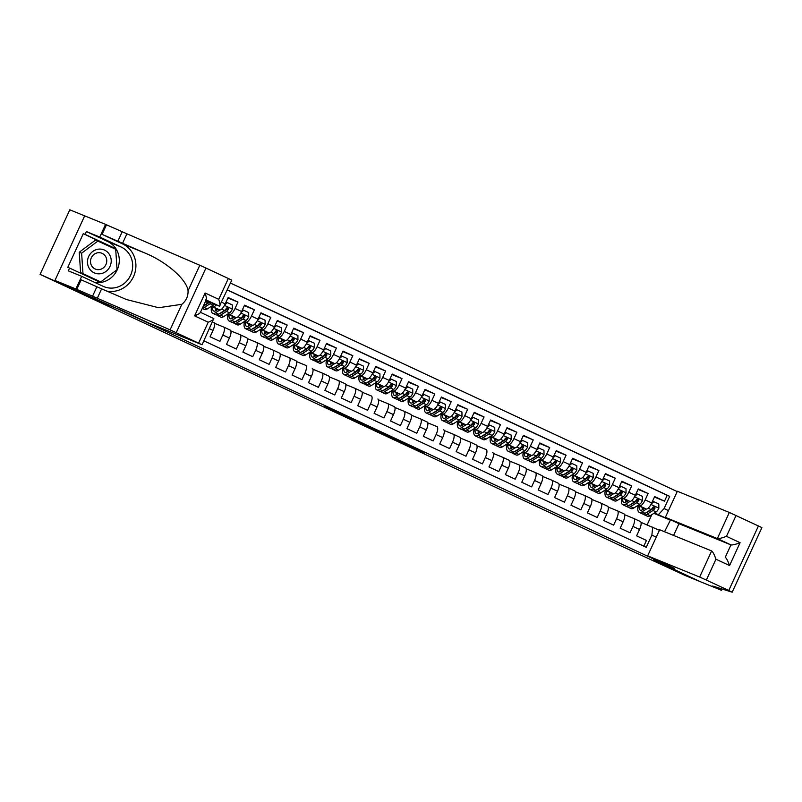 <?xml version="1.0" encoding="UTF-8"?>
<svg xmlns="http://www.w3.org/2000/svg" width="802" height="802" viewBox="0 0 802 802"><rect width="100%" height="100%" fill="white"/><g stroke="black" fill="none" stroke-linecap="round" stroke-linejoin="round"><path stroke-width="1.2" d="M354.915 420.248L324.239 406.574L354.915 420.248M424.499 452.95L396.779 440.438L424.589 452.749M40.1 274.394L622.863 546.784L685.62 575.686L700.567 581.781L653.399 559.766L667.745 565.611L116.551 308.329L40.1 274.394L69.804 209.803L105.573 224.38L99.759 237.041L86.375 231.577L107.779 241.572A21.614 20.361 -67.8 0 1 118.215 267.226A21.614 20.361 -67.8 0 1 94.726 282.404M379.577 431.777L346.695 417.06L379.577 431.777M384.589 434.082L404.719 443.496L383.737 434.373L371.587 428.689L384.589 434.082M654.442 497.07L664.507 501.17L654.663 496.578L651.735 502.944L645.179 499.887A7.689 2.576 115 0 1 639.575 505.892L638.101 505.29M638.041 489.41L648.106 493.511L638.262 488.919L635.334 495.295L628.768 492.227A7.689 2.576 115 0 1 623.164 498.232L621.69 497.631M621.63 481.751L631.705 485.852L621.861 481.26L618.923 487.636L612.367 484.568A7.689 2.576 115 0 1 606.763 490.583L605.289 489.982M605.229 474.092L615.294 478.203L605.45 473.601L602.523 479.977L595.956 476.909A7.689 2.576 115 0 1 590.362 482.924L588.889 482.323M588.818 466.443L598.893 470.543L589.049 465.952L586.122 472.318L579.555 469.26A7.689 2.576 115 0 1 573.951 475.265L572.478 474.664M572.417 458.784L582.483 462.884L572.648 458.293L569.711 464.659L563.154 461.601A7.689 2.576 115 0 1 557.55 467.606L556.077 467.005M556.017 451.125L566.082 455.225L556.237 450.634L553.31 457.01L546.743 453.942A7.689 2.576 115 0 1 541.149 459.957L539.676 459.356M539.606 443.466L549.681 447.576L539.836 442.975L536.899 449.351L530.343 446.283A7.689 2.576 115 0 1 524.739 452.298L523.265 451.696M523.205 435.807L533.27 439.917L523.425 435.326L520.498 441.691L513.942 438.634A7.689 2.576 115 0 1 508.338 444.639L506.864 444.037M506.804 428.158L516.869 432.258L507.024 427.666L504.097 434.032L497.531 430.975A7.689 2.576 115 0 1 491.927 436.98L490.453 436.378M490.393 420.499L500.468 424.599L490.623 420.007L487.686 426.383L481.13 423.316A7.689 2.576 115 0 1 475.526 429.321L474.052 428.729M473.992 412.84L484.057 416.95L474.213 412.348L471.285 418.724L464.719 415.657A7.689 2.576 115 0 1 459.125 421.672L457.651 421.07M457.581 405.18L467.656 409.291L457.812 404.699L454.884 411.065L448.318 408.007A7.689 2.576 115 0 1 442.714 414.012L441.24 413.411M441.18 397.531L451.245 401.632L441.411 397.04L438.473 403.406L431.917 400.348A7.689 2.576 115 0 1 426.313 406.353L424.839 405.752M424.779 389.872L434.844 393.972L425 389.381L422.073 395.757L415.506 392.689A7.689 2.576 115 0 1 409.912 398.694L408.429 398.093M408.368 382.213L418.443 386.313L408.599 381.722L405.662 388.098L399.105 385.03A7.689 2.576 115 0 1 393.501 391.045L392.028 390.444M391.967 374.554L402.033 378.664L392.188 374.063L389.261 380.439L382.704 377.371A7.689 2.576 115 0 1 377.1 383.386L375.627 382.785M375.567 366.905L385.632 371.005L375.787 366.414L372.86 372.78L366.293 369.722A7.689 2.576 115 0 1 360.689 375.727L359.216 375.125M359.156 359.246L369.221 363.346L359.386 358.755L356.449 365.121L349.893 362.063A7.689 2.576 115 0 1 344.289 368.068L342.815 367.466M342.755 351.587L352.82 355.687L342.975 351.096L340.048 357.471L333.482 354.404A7.689 2.576 115 0 1 327.888 360.419L326.414 359.817M326.344 343.928L336.419 348.038L326.574 343.436L323.647 349.812L317.081 346.745A7.689 2.576 115 0 1 311.477 352.76L310.003 352.158M309.943 336.279L320.008 340.379L310.173 335.787L307.236 342.153L300.68 339.096A7.689 2.576 115 0 1 295.076 345.101L293.602 344.499M293.542 328.62L303.607 332.72L293.763 328.128L290.835 334.494L284.269 331.437A7.689 2.576 115 0 1 278.665 337.442L277.191 336.84M277.131 320.96L287.206 325.061L277.362 320.469L274.424 326.845L267.868 323.777A7.689 2.576 115 0 1 262.264 329.782L260.79 329.191M260.73 313.301L270.795 317.412L260.951 312.81L258.023 319.186L251.467 316.118A7.689 2.576 115 0 1 245.863 322.133L244.389 321.532M244.329 305.642L254.394 309.752L244.55 305.161L241.623 311.527L235.056 308.469A7.689 2.576 115 0 1 229.452 314.474L227.979 313.873M227.918 297.993L237.983 302.093L228.149 297.502L225.212 303.868L221.653 302.204M213.873 322.464L213.833 322.444A7.689 2.576 -65 0 1 213.873 322.464A7.689 2.576 -65 0 1 213.011 330.404L210.084 336.78L219.918 341.371L222.856 334.995A7.689 2.576 115 0 0 223.718 327.056A7.689 2.576 115 0 0 223.678 327.046L214.485 323.296M223.748 327.076L230.234 330.103A7.689 2.576 -65 0 1 230.274 330.123A7.689 2.576 -65 0 1 229.412 338.063L226.485 344.429L236.329 349.03L239.257 342.654A7.689 2.576 115 0 0 240.119 334.715A7.689 2.576 115 0 0 240.079 334.695L230.896 330.955M240.159 334.735L246.645 337.762A7.689 2.576 -65 0 1 246.685 337.782A7.689 2.576 -65 0 1 245.823 345.722L242.886 352.088L252.73 356.679L255.668 350.314A7.689 2.576 115 0 0 256.52 342.374A7.689 2.576 115 0 0 256.48 342.354L247.297 338.614M256.56 342.394L263.046 345.421A7.689 2.576 -65 0 1 263.086 345.431A7.689 2.576 -65 0 1 262.224 353.371L259.297 359.747L269.141 364.339L272.068 357.973A7.689 2.576 115 0 0 272.931 350.033A7.689 2.576 115 0 0 272.891 350.013L263.698 346.263M272.971 350.053L279.447 353.07A7.689 2.576 -65 0 1 279.487 353.091A7.689 2.576 -65 0 1 278.625 361.03L275.698 367.406L285.542 371.998L288.469 365.622A7.689 2.576 115 0 0 289.332 357.682A7.689 2.576 115 0 0 289.291 357.672L280.109 353.923M289.372 357.702L295.858 360.73A7.689 2.576 -65 0 1 295.898 360.75A7.689 2.576 -65 0 1 295.036 368.689L292.098 375.065L301.943 379.657L304.88 373.281A7.689 2.576 115 0 0 305.742 365.341A7.689 2.576 115 0 0 305.702 365.331L296.509 361.582M312.299 368.409L312.259 368.389A7.689 2.576 -65 0 1 312.299 368.409A7.689 2.576 -65 0 1 311.437 376.349L308.509 382.714L318.354 387.316L321.281 380.94A7.689 2.576 115 0 0 322.143 373A7.689 2.576 115 0 0 322.103 372.98L312.91 369.241M322.183 373.02L328.67 376.048A7.689 2.576 -65 0 1 328.7 376.058A7.689 2.576 -65 0 1 327.848 383.998L324.91 390.373L334.755 394.965L337.682 388.599A7.689 2.576 115 0 0 338.544 380.659A7.689 2.576 115 0 0 338.504 380.639L329.321 376.89M338.584 380.679L345.071 383.707A7.689 2.576 -65 0 1 345.111 383.717A7.689 2.576 -65 0 1 344.248 391.657L341.321 398.033L351.156 402.624L354.093 396.248A7.689 2.576 115 0 0 354.955 388.318A7.689 2.576 115 0 1 354.955 388.318L345.722 384.549M354.985 388.328L361.471 391.356A7.689 2.576 -65 0 1 361.512 391.376A7.689 2.576 -65 0 1 360.649 399.316L357.722 405.692L367.567 410.283L370.494 403.907A7.689 2.576 115 0 0 371.356 395.967A7.689 2.576 115 0 0 371.316 395.957L362.133 392.208M377.922 399.035L377.882 399.015A7.689 2.576 -65 0 1 377.922 399.035A7.689 2.576 -65 0 1 377.06 406.975L374.123 413.341L383.968 417.942L386.905 411.566A7.689 2.576 115 0 0 387.757 403.627A7.689 2.576 115 0 0 387.717 403.606L378.534 399.867M387.797 403.647L394.283 406.674A7.689 2.576 -65 0 1 394.323 406.694A7.689 2.576 -65 0 1 393.461 414.634L390.534 421L400.378 425.591L403.306 419.225A7.689 2.576 115 0 0 404.168 411.286A7.689 2.576 115 0 0 404.128 411.266L394.935 407.526M404.208 411.306L410.684 414.333A7.689 2.576 -65 0 1 410.724 414.343A7.689 2.576 -65 0 1 409.862 422.283L406.935 428.659L416.779 433.25L419.707 426.885A7.689 2.576 115 0 0 420.569 418.945A7.689 2.576 115 0 1 420.569 418.945L411.346 415.175M420.609 418.955L427.095 421.982A7.689 2.576 -65 0 0 427.095 421.982A7.689 2.576 -65 0 1 426.273 429.942L423.346 436.318L433.18 440.91L436.118 434.534A7.689 2.576 115 0 0 436.98 426.594A7.689 2.576 115 0 0 436.94 426.584L427.747 422.834M443.536 429.661L443.496 429.641A7.689 2.576 -65 0 1 443.536 429.661A7.689 2.576 -65 0 1 442.674 437.601L439.747 443.967L449.591 448.569L452.518 442.193A7.689 2.576 115 0 0 453.381 434.253A7.689 2.576 115 0 0 453.341 434.233L444.148 430.494M453.421 434.273L459.907 437.301A7.689 2.576 -65 0 1 459.937 437.321A7.689 2.576 -65 0 1 459.085 445.26L456.148 451.626L465.992 456.218L468.919 449.852A7.689 2.576 115 0 0 469.782 441.912A7.689 2.576 115 0 0 469.741 441.892L460.559 438.153M469.822 441.932L476.308 444.96A7.689 2.576 -65 0 1 476.348 444.97A7.689 2.576 -65 0 1 475.486 452.909L472.558 459.285L482.393 463.877L485.33 457.511A7.689 2.576 115 0 0 486.192 449.571A7.689 2.576 115 0 0 486.152 449.551L476.959 445.802M492.749 452.629L492.709 452.609A7.689 2.576 -65 0 0 492.709 452.609A7.689 2.576 -65 0 1 491.887 460.569L488.959 466.944L498.804 471.536L501.731 465.16A7.689 2.576 115 0 0 502.593 457.22A7.689 2.576 115 0 0 502.553 457.21L493.37 453.461M502.633 457.24L509.12 460.268A7.689 2.576 -65 0 1 509.16 460.288A7.689 2.576 -65 0 1 508.298 468.228L505.36 474.594L515.205 479.195L518.142 472.819A7.689 2.576 115 0 0 518.994 464.879A7.689 2.576 115 0 0 518.964 464.859L509.771 461.12M519.034 464.899L525.521 467.927A7.689 2.576 -65 0 1 525.561 467.947A7.689 2.576 -65 0 1 524.698 475.887L521.771 482.253L531.616 486.854L534.543 480.478A7.689 2.576 115 0 0 535.405 472.538A7.689 2.576 115 0 1 535.405 472.538L526.172 468.779M535.445 472.558L541.921 475.586A7.689 2.576 -65 0 1 541.962 475.596A7.689 2.576 -65 0 1 541.099 483.536L538.172 489.912L548.017 494.503L550.944 488.137A7.689 2.576 115 0 0 551.806 480.197A7.689 2.576 115 0 0 551.766 480.177L542.583 476.428M558.372 483.255L551.806 480.197L558.332 483.245A7.689 2.576 -65 0 1 558.372 483.255A7.689 2.576 -65 0 1 557.51 491.195L554.583 497.571L564.418 502.162L567.355 495.786A7.689 2.576 115 0 0 568.217 487.847A7.689 2.576 115 0 0 568.177 487.837L558.984 484.087M568.247 487.867L574.733 490.894A7.689 2.576 -65 0 1 574.773 490.914A7.689 2.576 -65 0 1 573.911 498.854L570.984 505.23L580.828 509.821L583.756 503.445A7.689 2.576 115 0 0 584.618 495.506A7.689 2.576 115 0 0 584.578 495.496L575.385 491.746M584.658 495.526L591.144 498.553A7.689 2.576 -65 0 1 591.184 498.573A7.689 2.576 -65 0 1 590.322 506.513L587.385 512.879L597.229 517.48L600.157 511.105A7.689 2.576 115 0 0 601.019 503.165A7.689 2.576 115 0 1 601.019 503.165L591.796 499.405M601.059 503.185L607.545 506.212A7.689 2.576 -65 0 0 607.545 506.212A7.689 2.576 -65 0 1 606.723 514.172L603.796 520.538L613.64 525.13L616.568 518.764A7.689 2.576 115 0 0 617.43 510.824A7.689 2.576 115 0 0 617.39 510.804L608.197 507.065M617.47 510.844L623.946 513.871A7.689 2.576 -65 0 1 623.986 513.881A7.689 2.576 -65 0 1 623.124 521.821L620.197 528.197L630.041 532.789L632.968 526.423A7.689 2.576 115 0 0 633.831 518.483A7.689 2.576 115 0 0 633.791 518.463L624.608 514.714M626.713 500.648L625.801 500.278M626.693 500.759L625.801 500.338M651.735 502.944A7.689 2.576 -65 0 1 646.131 508.959L637.73 505.531M610.302 492.989L609.4 492.628M610.292 493.1L609.4 492.689M635.334 495.295A7.689 2.576 -65 0 1 629.73 501.3L621.319 497.872M593.901 485.34L592.999 484.969M593.881 485.441L592.989 485.03M618.923 487.636A7.689 2.576 -65 0 1 613.329 493.641L604.919 490.212M577.5 477.681L576.588 477.31M577.48 477.791L576.588 477.37M602.523 479.977A7.689 2.576 -65 0 1 596.919 485.982L588.508 482.553M561.089 470.022L560.187 469.651M561.069 470.132L560.177 469.711M586.122 472.318A7.689 2.576 -65 0 1 580.518 478.333L572.107 474.904M544.688 462.363L543.776 461.992M544.668 462.473L543.776 462.062M569.711 464.659A7.689 2.576 -65 0 1 564.107 470.674L555.706 467.245M528.287 454.714L527.375 454.343M528.267 454.814L527.375 454.403M553.31 457.01A7.689 2.576 -65 0 1 547.706 463.015L539.295 459.586M511.877 447.055L510.974 446.684M511.856 447.165L510.964 446.744M536.899 449.351A7.689 2.576 -65 0 1 531.305 455.356L522.894 451.927M495.476 439.396L494.563 439.025M495.456 439.506L494.563 439.085M520.498 441.691A7.689 2.576 -65 0 1 514.894 447.696L506.493 444.278M479.065 431.737L478.162 431.366M479.055 431.847L478.162 431.426M504.097 434.032A7.689 2.576 -65 0 1 498.493 440.047L490.082 436.619M462.664 424.088L461.752 423.717M462.644 424.188L461.752 423.777M487.686 426.383A7.689 2.576 -65 0 1 482.092 432.388L473.681 428.96M446.263 416.428L445.351 416.058M446.243 416.529L445.351 416.118M471.285 418.724A7.689 2.576 -65 0 1 465.681 424.729L457.27 421.301M429.852 408.769L428.95 408.398M429.832 408.88L428.94 408.459M454.884 411.065A7.689 2.576 -65 0 1 449.28 417.07L440.869 413.652M413.451 401.11L412.539 400.739M413.431 401.221L412.539 400.799M438.473 403.406A7.689 2.576 -65 0 1 432.869 409.421L424.469 405.992M397.04 393.451L396.138 393.09M397.03 393.561L396.138 393.15M422.073 395.757A7.689 2.576 -65 0 1 416.469 401.762L408.058 398.333M380.639 385.802L379.737 385.431M380.619 385.902L379.727 385.491M405.662 388.098A7.689 2.576 -65 0 1 400.068 394.103L391.657 390.674M364.238 378.143L363.326 377.772M364.218 378.253L363.326 377.832M389.261 380.439A7.689 2.576 -65 0 1 383.657 386.444L375.256 383.015M347.827 370.484L346.925 370.113M347.817 370.594L346.925 370.173M372.86 372.78A7.689 2.576 -65 0 1 367.256 378.795L358.845 375.366M331.427 362.825L330.514 362.454M331.406 362.935L330.514 362.524M356.449 365.121A7.689 2.576 -65 0 1 350.855 371.136L342.444 367.707M315.026 355.176L314.113 354.805M315.006 355.276L314.113 354.865M340.048 357.471A7.689 2.576 -65 0 1 334.444 363.476L326.033 360.048M298.615 347.517L297.712 347.146M298.595 347.627L297.702 347.206M323.647 349.812A7.689 2.576 -65 0 1 318.043 355.817L309.632 352.389M282.214 339.858L281.302 339.487M282.194 339.968L281.302 339.547M307.236 342.153A7.689 2.576 -65 0 1 301.632 348.168L293.231 344.74M265.803 332.198L264.901 331.827M265.793 332.309L264.901 331.888M290.835 334.494A7.689 2.576 -65 0 1 285.231 340.509L276.82 337.081M249.402 324.549L248.5 324.178M249.382 324.65L248.49 324.239M274.424 326.845A7.689 2.576 -65 0 1 268.83 332.85L260.419 329.421M233.001 316.89L232.089 316.519M232.981 317.001L232.089 316.579M258.023 319.186A7.689 2.576 -65 0 1 252.419 325.191L244.008 321.762M216.59 309.231L215.688 308.86M216.58 309.341L215.688 308.92M241.623 311.527A7.689 2.576 -65 0 1 236.019 317.532L227.608 314.113M216.219 304.84A7.689 2.576 115 0 1 213.051 306.815L211.578 306.214M225.212 303.868A7.689 2.576 -65 0 1 219.618 309.883L211.207 306.454M677.219 491.576L230.455 283.056M664.507 501.17L667.204 495.325L669.71 496.348L227.327 289.863M669.71 496.348L664.086 508.568L668.467 510.603M656.257 537.139L651.886 535.094L646.262 547.315L203.878 340.84M643.816 546.172L646.442 540.448L636.598 535.856L639.535 529.48A7.689 2.576 -65 0 0 640.397 521.541A7.689 2.576 -65 0 0 640.357 521.521L633.871 518.493M237.983 302.093L235.056 308.469M254.394 309.752L251.467 316.118M270.795 317.412L267.868 323.777M287.206 325.061L284.269 331.437M303.607 332.72L300.68 339.096M320.008 340.379L317.081 346.745M336.419 348.038L333.482 354.404M352.82 355.687L349.893 362.063M369.221 363.346L366.293 369.722M385.632 371.005L382.704 377.371M402.033 378.664L399.105 385.03M418.443 386.313L415.506 392.689M434.844 393.972L431.917 400.348M451.245 401.632L448.318 408.007M467.656 409.291L464.719 415.657M484.057 416.95L481.13 423.316M500.468 424.599L497.531 430.975M516.869 432.258L513.942 438.634M533.27 439.917L530.343 446.283M549.681 447.576L546.743 453.942M566.082 455.225L563.154 461.601M582.483 462.884L579.555 469.26M598.893 470.543L595.956 476.909M615.294 478.203L612.367 484.568M631.705 485.852L628.768 492.227M648.106 493.511L645.179 499.887M667.204 495.325L227.267 289.983M653.851 513.36L669.971 519.937L654.502 512.949M643.114 508.308L642.212 507.937M643.094 508.418L642.202 507.997M664.537 531.736L670.572 519.786M647.124 524.869L651.826 514.643M641.009 522.373L659.414 530.272M215.698 308.66L216.63 309.041M215.718 308.459L216.65 308.9M232.099 316.319L233.031 316.69M232.119 316.118L233.061 316.549M248.51 323.968L249.432 324.349M248.52 323.777L249.462 324.208M264.911 331.627L265.843 332.008M264.931 331.427L265.863 331.868M281.322 339.286L282.244 339.667M281.332 339.086L282.274 339.527M297.722 346.945L298.655 347.326M297.732 346.745L298.675 347.186M314.123 354.604L315.056 354.975M314.143 354.404L315.076 354.835M330.534 362.253L331.457 362.634M330.544 362.053L331.487 362.494M346.935 369.912L347.868 370.293M346.955 369.712L347.888 370.153M363.336 377.572L364.268 377.953M363.356 377.371L364.298 377.812M379.747 385.231L380.669 385.602M379.757 385.03L380.699 385.461M396.148 392.88L397.08 393.261M396.168 392.679L397.1 393.12M412.559 400.539L413.481 400.92M412.569 400.338L413.511 400.779M428.96 408.198L429.892 408.579M428.97 407.997L429.912 408.439M445.361 415.857L446.293 416.228M445.381 415.657L446.323 416.088M461.772 423.506L462.694 423.887M461.782 423.316L462.724 423.747M478.172 431.165L479.105 431.546M478.192 430.965L479.125 431.406M494.573 438.824L495.506 439.205M494.593 438.624L495.536 439.065M510.984 446.483L511.907 446.864M510.994 446.283L511.937 446.724M527.385 454.143L528.317 454.513M527.405 453.942L528.338 454.373M543.796 461.792L544.718 462.173M543.806 461.591L544.748 462.032M560.197 469.451L561.129 469.832M560.217 469.25L561.149 469.691M576.598 477.11L577.53 477.491M576.618 476.909L577.56 477.35M593.009 484.769L593.931 485.14M593.019 484.568L593.961 484.999M609.41 492.418L610.342 492.799M609.43 492.217L610.362 492.659M625.811 500.077L626.743 500.458M625.831 499.877L626.773 500.318M651.886 535.094L652.708 527.145M658.492 514.573L664.086 508.568M642.222 507.736L643.154 508.117M642.232 507.536L643.174 507.977M360.509 422.885L349.632 418.393L360.519 422.844M391.436 437.411L380.268 432.358L391.436 437.411M109.192 254.114A12.491 11.769 112.2 0 0 92.721 251.477A12.491 11.769 112.2 0 0 89.493 268.79A12.491 11.769 112.2 0 0 105.974 271.437A12.491 11.769 112.2 0 0 109.192 254.114M105.383 256.149A8.551 8.05 112.2 0 0 101.864 253.252A8.551 8.05 112.2 0 0 92.39 256.018A8.551 8.05 112.2 0 0 91.889 266.194A8.551 8.05 112.2 0 0 95.408 269.091A8.551 8.05 112.2 0 0 104.892 266.314A8.551 8.05 112.2 0 0 105.383 256.149M75.869 288.971L54.957 280.449L101.954 302.384L122.866 310.905L149.773 323.467L202.074 344.76L170.094 329.853L75.869 288.971L81.694 276.319L68.31 270.855L69.594 268.068L100.14 282.324L100.691 281.913L80.591 272.67L79.248 252.219L95.608 240.029L115.709 249.272L117.052 269.723L100.691 281.913L82.977 273.642L81.634 253.191L97.994 241.001M80.591 272.67L82.977 273.642M79.248 252.219L81.634 253.191M205.843 300.61L219.467 306.163L206.154 299.948M97.222 298.404L101.613 288.85L126.445 299.527L158.616 307.717L181.843 304.309C186.144 300.79 188.219 296.289 188.059 290.805C186.836 279.607 166.445 261.763 144.871 253.011L102.085 234.364L106.476 224.801L105.573 224.38M122.526 243.377L126.927 233.813L106.476 224.801M76.771 289.392L81.172 279.838L101.613 288.85M198.625 343.086L208.229 322.224L194.605 315.868L205.132 293.001L218.745 299.357L228.339 278.495L205.944 268.048L176.239 332.63M188.059 290.805L199.808 265.262L126.927 233.813M113.874 248.409L83.298 233.643L67.799 267.337L69.594 268.068M83.298 233.643L85.082 234.374L86.375 231.577M54.957 280.449L84.661 215.858M81.694 276.319L103.097 286.304A21.614 20.361 112.2 0 0 103.969 286.685A21.614 20.361 112.2 0 0 130.796 274.815A21.614 20.361 112.2 0 0 121.162 247.026L99.759 237.041M106.766 291.066A25.032 23.579 112.2 0 0 134.546 273.993A25.032 23.579 112.2 0 0 122.586 243.928L102.085 234.364M199.808 265.262L205.944 268.048M228.339 278.495L231.778 280.179L219.467 306.163C220.38 306.123 220.139 303.858 218.745 299.357M115.678 249.252L115.638 248.63L85.082 234.374M113.844 247.898L115.638 248.63M208.229 322.224C212.53 320.409 214.375 319.186 213.763 318.554L202.074 344.76M194.605 315.868C198.916 314.053 200.761 312.83 200.149 312.199M205.132 293.001C206.525 297.502 206.766 299.768 205.843 299.808M647.655 555.846L699.645 577.039L711.645 550.934L659.655 529.751L647.655 555.846L674.562 568.407L653.65 559.876L700.647 581.821L721.559 590.342L722.031 589.32M673.59 535.425L678.973 523.706L665.359 517.36L677.359 491.255L729.349 512.448L761.9 527.606L732.196 592.197L712.617 586.001L721.559 590.342M736.066 515.475L726.472 536.337L740.086 542.693L729.569 565.56L715.945 559.205L706.351 580.067L728.747 590.513L758.451 525.922M665.359 517.36L717.349 538.543L729.349 512.448M732.196 592.197L728.747 590.513M706.351 580.067L699.645 577.039M678.973 523.706L730.963 544.899L717.349 538.543C718.893 538.794 721.93 538.062 726.472 536.337M740.086 542.693C735.544 544.418 732.507 545.149 730.963 544.899L725.259 557.29C726.502 558.212 727.935 560.969 729.569 565.56M715.945 559.205C714.321 554.613 712.888 551.856 711.645 550.934L711.705 550.964M214.355 304.078A5.093 1.704 115 0 1 213.182 305.201L207.277 308.94A14.697 4.932 115 0 1 204.49 309.492L202.244 308.449M202.355 308.189A14.697 4.932 -65 0 0 204.159 307.487L210.064 303.747A5.093 1.704 -65 0 0 211.126 302.765M209.693 302.184L204.741 305.321A12.2 4.09 115 0 1 203.417 305.883M209.081 301.933A5.093 1.704 115 0 1 208.099 302.825L203.477 305.752M218.144 309.281L216.059 310.605A12.2 4.09 115 0 1 213.753 311.056A12.2 4.09 115 0 1 212.6 307.016M219.938 309.943L215.477 312.77A14.697 4.932 115 0 1 212.69 313.321A14.697 4.932 115 0 1 211.558 306.595M225.532 303.186L226.585 302.294L232.289 304.91L232.319 309.171A5.093 1.704 115 0 1 229.583 312.86L223.678 316.6A14.697 4.932 115 0 1 220.891 317.151L217.773 315.697A14.697 4.932 -65 0 0 220.56 315.146L226.465 311.407A5.093 1.704 -65 0 0 228.53 308.991L227.989 307.467L226.555 308.068A5.093 1.704 115 0 1 224.5 310.484L218.595 314.224A14.697 4.932 115 0 1 215.808 314.775L212.69 313.321M227.367 302.615L224.76 304.79M216.69 308.69A14.697 4.932 -65 0 0 216.43 310.364M216.941 314.915A14.697 4.932 -65 0 0 217.773 315.697M215.728 308.299A12.2 4.09 -65 0 0 215.788 310.765M228.53 308.991L227.668 308.64A2.596 0.872 115 0 1 227.056 309.231L221.141 312.97A12.2 4.09 115 0 1 219.638 313.562M234.545 316.94L232.46 318.254A12.2 4.09 115 0 1 230.154 318.715A12.2 4.09 115 0 1 229.001 314.675M236.339 317.602L231.878 320.429A14.697 4.932 115 0 1 229.091 320.98A14.697 4.932 115 0 1 227.958 314.254M241.933 310.835L242.996 309.953L248.69 312.569L248.72 316.82A5.093 1.704 115 0 1 245.993 320.509L240.079 324.259A14.697 4.932 115 0 1 237.302 324.81L234.184 323.356A14.697 4.932 -65 0 0 236.961 322.805L242.876 319.056A5.093 1.704 -65 0 0 244.931 316.65L244.45 315.146L242.966 315.727A5.093 1.704 115 0 1 240.901 318.143L234.996 321.883A14.697 4.932 115 0 1 232.209 322.434L229.091 320.98M243.768 310.274L241.171 312.449M233.101 316.349A14.697 4.932 -65 0 0 232.841 318.023M233.352 322.564A14.697 4.932 -65 0 0 234.184 323.356M232.129 315.958A12.2 4.09 -65 0 0 232.189 318.424M244.931 316.65L244.069 316.299A2.596 0.872 115 0 1 243.457 316.89L237.552 320.63A12.2 4.09 115 0 1 236.049 321.221M250.956 324.589L248.871 325.913A12.2 4.09 115 0 1 246.555 326.374A12.2 4.09 115 0 1 245.402 322.334M252.74 325.261L248.279 328.088A14.697 4.932 115 0 1 245.502 328.64A14.697 4.932 115 0 1 244.359 321.913M258.344 318.494L259.397 317.612L265.091 320.219L265.131 324.479A5.093 1.704 115 0 1 262.394 328.168L256.49 331.908A14.697 4.932 115 0 1 253.703 332.469L250.585 331.015A14.697 4.932 -65 0 0 253.372 330.454L259.277 326.715A5.093 1.704 -65 0 0 261.332 324.309L260.861 322.805L259.367 323.386A5.093 1.704 115 0 1 257.312 325.792L251.397 329.542A14.697 4.932 115 0 1 248.62 330.093L245.502 328.64M260.169 317.923L257.572 320.108M249.502 323.998A14.697 4.932 -65 0 0 249.242 325.672M249.753 330.223A14.697 4.932 -65 0 0 250.585 331.015M248.54 323.607A12.2 4.09 -65 0 0 248.59 326.073M261.332 324.309L260.48 323.958A2.596 0.872 115 0 1 259.858 324.549L253.953 328.289A12.2 4.09 115 0 1 252.45 328.87M267.357 332.249L265.272 333.572A12.2 4.09 115 0 1 262.966 334.033A12.2 4.09 115 0 1 261.813 329.993M269.151 332.92L264.69 335.737A14.697 4.932 115 0 1 261.903 336.299A14.697 4.932 115 0 1 260.77 329.562M274.745 326.153L275.798 325.261L281.502 327.878L281.532 332.138A5.093 1.704 115 0 1 278.805 335.827L272.891 339.567A14.697 4.932 115 0 1 270.104 340.118L266.996 338.665A14.697 4.932 -65 0 0 269.773 338.113L275.688 334.374A5.093 1.704 -65 0 0 277.743 331.958L277.261 330.464L275.768 331.046A5.093 1.704 115 0 1 273.713 333.452L267.808 337.191A14.697 4.932 115 0 1 265.021 337.752L261.903 336.299M276.58 325.582L273.983 327.767M265.903 331.657A14.697 4.932 -65 0 0 265.652 333.331M266.164 337.883A14.697 4.932 -65 0 0 266.996 338.665M264.941 331.266A12.2 4.09 -65 0 0 265.001 333.732M277.743 331.958L276.88 331.607A2.596 0.872 115 0 1 276.269 332.198L270.354 335.948A12.2 4.09 115 0 1 268.86 336.529M283.758 339.908L281.672 341.231A12.2 4.09 115 0 1 279.367 341.682A12.2 4.09 115 0 1 278.214 337.642M285.552 340.569L281.091 343.396A14.697 4.932 115 0 1 278.314 343.948A14.697 4.932 115 0 1 277.171 337.221M291.146 333.812L292.209 332.92L297.903 335.537L297.943 339.797A5.093 1.704 115 0 1 295.206 343.487L289.291 347.226A14.697 4.932 115 0 1 286.514 347.777L283.397 346.324A14.697 4.932 -65 0 0 286.174 345.772L292.088 342.033A5.093 1.704 -65 0 0 294.144 339.617L293.602 338.093L292.179 338.695A5.093 1.704 115 0 1 290.123 341.111L284.209 344.85A14.697 4.932 115 0 1 281.432 345.401L278.314 343.948M292.981 333.241L290.384 335.416M282.314 339.316A14.697 4.932 -65 0 0 282.053 340.99M282.565 345.542A14.697 4.932 -65 0 0 283.397 346.324M281.352 338.925A12.2 4.09 -65 0 0 281.402 341.391M294.144 339.617L293.281 339.266A2.596 0.872 115 0 1 292.67 339.858L286.765 343.597A12.2 4.09 115 0 1 285.261 344.188M300.169 347.567L298.083 348.88A12.2 4.09 115 0 1 295.768 349.341A12.2 4.09 115 0 1 294.615 345.301M301.953 348.228L297.502 351.055A14.697 4.932 115 0 1 294.715 351.607A14.697 4.932 115 0 1 293.582 344.88M307.557 341.462L308.61 340.579L314.304 343.196L314.344 347.446A5.093 1.704 115 0 1 311.607 351.136L305.702 354.885A14.697 4.932 115 0 1 302.915 355.436L299.798 353.983A14.697 4.932 -65 0 0 302.585 353.431L308.489 349.682A5.093 1.704 -65 0 0 310.554 347.276L310.073 345.772L308.58 346.354A5.093 1.704 115 0 1 306.524 348.77L300.61 352.509A14.697 4.932 115 0 1 297.833 353.06L294.715 351.607M309.392 340.9L306.785 343.076M298.715 346.975A14.697 4.932 -65 0 0 298.454 348.649M298.966 353.191A14.697 4.932 -65 0 0 299.798 353.983M297.753 346.584A12.2 4.09 -65 0 0 297.813 349.05M310.554 347.276L309.692 346.925A2.596 0.872 115 0 1 309.081 347.517L303.166 351.256A12.2 4.09 115 0 1 301.662 351.847M316.569 355.226L314.484 356.539A12.2 4.09 115 0 1 312.178 357A12.2 4.09 115 0 1 311.026 352.96M318.364 355.887L313.903 358.715A14.697 4.932 115 0 1 311.116 359.266A14.697 4.932 115 0 1 309.983 352.539M323.958 349.121L325.01 348.238L330.715 350.855L330.745 355.106A5.093 1.704 115 0 1 328.018 358.795L322.103 362.544A14.697 4.932 115 0 1 319.326 363.095L316.209 361.642A14.697 4.932 -65 0 0 318.985 361.08L324.9 357.341A5.093 1.704 -65 0 0 326.955 354.935L326.474 353.431L324.99 354.013A5.093 1.704 115 0 1 322.925 356.419L317.021 360.168A14.697 4.932 115 0 1 314.234 360.72L311.116 359.266M325.792 348.549L323.196 350.735M315.116 354.634A14.697 4.932 -65 0 0 314.865 356.299M315.376 360.85A14.697 4.932 -65 0 0 316.209 361.642M314.153 354.233A12.2 4.09 -65 0 0 314.214 356.7M326.955 354.935L326.093 354.584A2.596 0.872 115 0 1 325.482 355.176L319.567 358.915A12.2 4.09 115 0 1 318.073 359.497M332.98 362.875L330.895 364.198A12.2 4.09 115 0 1 328.579 364.659A12.2 4.09 115 0 1 327.427 360.619M334.765 363.547L330.304 366.364A14.697 4.932 115 0 1 327.527 366.925A14.697 4.932 115 0 1 326.384 360.188M340.369 356.78L341.421 355.898L347.116 358.504L347.156 362.765A5.093 1.704 115 0 1 344.419 366.454L338.514 370.193A14.697 4.932 115 0 1 335.727 370.745L332.609 369.291A14.697 4.932 -65 0 0 335.396 368.74L341.301 365A5.093 1.704 -65 0 0 343.356 362.584L342.875 361.09L341.391 361.672A5.093 1.704 115 0 1 339.336 364.078L333.421 367.827A14.697 4.932 115 0 1 330.645 368.379L327.527 366.925M342.193 356.208L339.597 358.394M331.527 362.283A14.697 4.932 -65 0 0 331.266 363.958M331.777 368.509A14.697 4.932 -65 0 0 332.609 369.291M330.564 361.892A12.2 4.09 -65 0 0 330.614 364.359M343.356 362.584L342.504 362.233A2.596 0.872 115 0 1 341.883 362.825L335.978 366.574A12.2 4.09 115 0 1 334.474 367.156M349.381 370.534L347.296 371.857A12.2 4.09 115 0 1 344.99 372.318A12.2 4.09 115 0 1 343.837 368.278M351.176 371.196L346.715 374.023A14.697 4.932 115 0 1 343.928 374.574A14.697 4.932 115 0 1 342.795 367.847M356.77 364.439L357.822 363.547L363.527 366.163L363.557 370.424A5.093 1.704 115 0 1 360.82 374.113L354.915 377.852A14.697 4.932 115 0 1 352.128 378.404L349.01 376.95A14.697 4.932 -65 0 0 351.797 376.399L357.702 372.659A5.093 1.704 -65 0 0 359.767 370.243L359.226 368.719L357.792 369.321A5.093 1.704 115 0 1 355.737 371.737L349.832 375.476A14.697 4.932 115 0 1 347.045 376.028L343.928 374.574M358.604 363.867L355.998 366.053M347.928 369.943A14.697 4.932 -65 0 0 347.667 371.617M348.178 376.168A14.697 4.932 -65 0 0 349.01 376.95M346.965 369.552A12.2 4.09 -65 0 0 347.025 372.018M359.767 370.243L358.905 369.892A2.596 0.872 115 0 1 358.293 370.484L352.379 374.233A12.2 4.09 115 0 1 350.875 374.815M365.782 378.193L363.697 379.516A12.2 4.09 115 0 1 361.391 379.968A12.2 4.09 115 0 1 360.238 375.927M367.577 378.855L363.116 381.682A14.697 4.932 115 0 1 360.339 382.233A14.697 4.932 115 0 1 359.196 375.506M373.171 372.088L374.233 371.206L379.927 373.822L379.958 378.073A5.093 1.704 115 0 1 377.231 381.772L371.316 385.511A14.697 4.932 115 0 1 368.539 386.063L365.421 384.609A14.697 4.932 -65 0 0 368.198 384.058L374.113 380.308A5.093 1.704 -65 0 0 376.168 377.902L375.687 376.399L374.203 376.98A5.093 1.704 115 0 1 372.148 379.396L366.233 383.135A14.697 4.932 115 0 1 363.446 383.687L360.339 382.233M375.005 371.526L372.409 373.702M364.339 377.602A14.697 4.932 -65 0 0 364.078 379.276M364.589 383.817A14.697 4.932 -65 0 0 365.421 384.609M363.366 377.211A12.2 4.09 -65 0 0 363.426 379.677M376.168 377.902L375.306 377.552A2.596 0.872 115 0 1 374.694 378.143L368.79 381.882A12.2 4.09 115 0 1 367.286 382.474M382.193 385.852L380.108 387.165A12.2 4.09 115 0 1 377.792 387.627A12.2 4.09 115 0 1 376.639 383.587M383.978 386.514L379.516 389.341A14.697 4.932 115 0 1 376.739 389.892A14.697 4.932 115 0 1 375.597 383.166M389.582 379.747L390.634 378.865L396.328 381.481L396.368 385.732A5.093 1.704 115 0 1 393.632 389.421L387.727 393.17A14.697 4.932 115 0 1 384.94 393.722L381.822 392.268A14.697 4.932 -65 0 0 384.609 391.717L390.514 387.967A5.093 1.704 -65 0 0 392.569 385.562L392.098 384.058L390.604 384.639A5.093 1.704 115 0 1 388.549 387.055L382.634 390.795A14.697 4.932 115 0 1 379.857 391.346L376.739 389.892M391.406 379.176L388.81 381.361M380.739 385.261A14.697 4.932 -65 0 0 380.479 386.935M380.99 391.476A14.697 4.932 -65 0 0 381.822 392.268M379.777 384.86A12.2 4.09 -65 0 0 379.827 387.336M392.569 385.562L391.717 385.211A2.596 0.872 115 0 1 391.095 385.802L385.191 389.541A12.2 4.09 115 0 1 383.687 390.123M398.594 393.501L396.509 394.825A12.2 4.09 115 0 1 394.203 395.286A12.2 4.09 115 0 1 393.05 391.246M400.388 394.173L395.927 397A14.697 4.932 115 0 1 393.14 397.551A14.697 4.932 115 0 1 392.008 390.815M405.982 387.406L407.035 386.524L412.739 389.13L412.769 393.391A5.093 1.704 115 0 1 410.043 397.08L404.128 400.82A14.697 4.932 115 0 1 401.341 401.381L398.233 399.917A14.697 4.932 -65 0 0 401.01 399.366L406.925 395.627A5.093 1.704 -65 0 0 408.98 393.211L408.499 391.717L407.005 392.298A5.093 1.704 115 0 1 404.95 394.704L399.045 398.454A14.697 4.932 115 0 1 396.258 399.005L393.14 397.551M407.817 386.835L405.221 389.02M397.14 392.91A14.697 4.932 -65 0 0 396.89 394.584M397.401 399.135A14.697 4.932 -65 0 0 398.233 399.917M396.178 392.519A12.2 4.09 -65 0 0 396.238 394.985M408.98 393.211L408.118 392.86A2.596 0.872 115 0 1 407.506 393.461L401.591 397.201A12.2 4.09 115 0 1 400.098 397.782M414.995 401.16L412.91 402.484A12.2 4.09 115 0 1 410.604 402.945A12.2 4.09 115 0 1 409.451 398.905M416.789 401.832L412.328 404.649A14.697 4.932 115 0 1 409.551 405.2A14.697 4.932 115 0 1 408.408 398.474M422.383 395.065L423.446 394.173L429.14 396.789L429.18 401.05A5.093 1.704 115 0 1 426.443 404.739L420.529 408.479A14.697 4.932 115 0 1 417.752 409.03L414.634 407.576A14.697 4.932 -65 0 0 417.421 407.025L423.326 403.286A5.093 1.704 -65 0 0 425.381 400.87L424.839 399.346L423.416 399.957A5.093 1.704 115 0 1 421.361 402.363L415.446 406.103A14.697 4.932 115 0 1 412.669 406.664L409.551 405.2M424.218 394.494L421.621 396.679M413.551 400.569A14.697 4.932 -65 0 0 413.291 402.243M413.802 406.794A14.697 4.932 -65 0 0 414.634 407.576M412.589 400.178A12.2 4.09 -65 0 0 412.639 402.644M425.381 400.87L424.519 400.519A2.596 0.872 115 0 1 423.907 401.11L418.002 404.86A12.2 4.09 115 0 1 416.499 405.441M431.406 408.82L429.321 410.143A12.2 4.09 115 0 1 427.005 410.594A12.2 4.09 115 0 1 425.852 406.554M433.19 409.481L428.739 412.308A14.697 4.932 115 0 1 425.952 412.86A14.697 4.932 115 0 1 424.819 406.133M438.794 402.724L439.847 401.832L445.541 404.449L445.581 408.699A5.093 1.704 115 0 1 442.844 412.398L436.94 416.138A14.697 4.932 115 0 1 434.153 416.689L431.035 415.235A14.697 4.932 -65 0 0 433.822 414.684L439.727 410.945A5.093 1.704 -65 0 0 441.792 408.529L441.311 407.025L439.817 407.606A5.093 1.704 115 0 1 437.762 410.022L431.857 413.762A14.697 4.932 115 0 1 429.07 414.313L425.952 412.86M440.629 402.153L438.022 404.328M429.952 408.228A14.697 4.932 -65 0 0 429.692 409.902M430.203 414.444A14.697 4.932 -65 0 0 431.035 415.235M428.99 407.837A12.2 4.09 -65 0 0 429.05 410.303M441.792 408.529L440.93 408.178A2.596 0.872 115 0 1 440.318 408.769L434.403 412.509A12.2 4.09 115 0 1 432.9 413.1M447.807 416.479L445.722 417.792A12.2 4.09 115 0 1 443.416 418.253A12.2 4.09 115 0 1 442.263 414.213M449.601 417.14L445.14 419.967A14.697 4.932 115 0 1 442.353 420.519A14.697 4.932 115 0 1 441.22 413.792M455.195 410.373L456.248 409.491L461.952 412.108L461.982 416.358A5.093 1.704 115 0 1 459.255 420.047L453.341 423.797A14.697 4.932 115 0 1 450.564 424.348L447.446 422.895A14.697 4.932 -65 0 0 450.223 422.343L456.137 418.594A5.093 1.704 -65 0 0 458.193 416.188L457.711 414.684L456.228 415.266A5.093 1.704 115 0 1 454.163 417.682L448.258 421.421A14.697 4.932 115 0 1 445.471 421.972L442.353 420.519M457.03 409.812L454.433 411.987M446.353 415.887A14.697 4.932 -65 0 0 446.102 417.561M446.614 422.103A14.697 4.932 -65 0 0 447.446 422.895M445.391 415.486A12.2 4.09 -65 0 0 445.451 417.962M458.193 416.188L457.33 415.837A2.596 0.872 115 0 1 456.719 416.428L450.804 420.168A12.2 4.09 115 0 1 449.31 420.759M464.218 424.128L462.132 425.451A12.2 4.09 115 0 1 459.817 425.912A12.2 4.09 115 0 1 458.664 421.872M466.002 424.799L461.541 427.626A14.697 4.932 115 0 1 458.764 428.178A14.697 4.932 115 0 1 457.621 421.451M471.606 418.032L472.659 417.15L478.353 419.757L478.393 424.017A5.093 1.704 115 0 1 475.656 427.707L469.751 431.446A14.697 4.932 115 0 1 466.964 432.007L463.847 430.544A14.697 4.932 -65 0 0 466.634 429.992L472.538 426.253A5.093 1.704 -65 0 0 474.594 423.847L474.112 422.343L472.629 422.925A5.093 1.704 115 0 1 470.573 425.331L464.659 429.08A14.697 4.932 115 0 1 461.882 429.631L458.764 428.178M473.431 417.461L470.834 419.647M462.764 423.536A14.697 4.932 -65 0 0 462.503 425.21M463.015 429.762A14.697 4.932 -65 0 0 463.847 430.544M461.802 423.145A12.2 4.09 -65 0 0 461.852 425.611M474.594 423.847L473.741 423.496A2.596 0.872 115 0 1 473.12 424.088L467.215 427.827A12.2 4.09 115 0 1 465.711 428.408M480.619 431.787L478.533 433.11A12.2 4.09 115 0 1 476.228 433.571A12.2 4.09 115 0 1 475.075 429.531M482.413 432.458L477.952 435.275A14.697 4.932 115 0 1 475.165 435.827A14.697 4.932 115 0 1 474.032 429.1M488.007 425.692L489.06 424.799L494.764 427.416L494.794 431.676A5.093 1.704 115 0 1 492.057 435.366L486.152 439.105A14.697 4.932 115 0 1 483.365 439.656L480.248 438.203A14.697 4.932 -65 0 0 483.035 437.651L488.949 433.912A5.093 1.704 -65 0 0 491.004 431.496L490.523 430.002L489.03 430.584A5.093 1.704 115 0 1 486.974 432.99L481.07 436.729A14.697 4.932 115 0 1 478.283 437.29L475.165 435.827M489.842 425.12L487.235 427.306M479.165 431.195A14.697 4.932 -65 0 0 478.904 432.869M479.416 437.421A14.697 4.932 -65 0 0 480.248 438.203M478.203 430.804A12.2 4.09 -65 0 0 478.263 433.27M491.004 431.496L490.142 431.145A2.596 0.872 115 0 1 489.531 431.737L483.616 435.486A12.2 4.09 115 0 1 482.112 436.067M497.019 439.446L494.934 440.769A12.2 4.09 115 0 1 492.628 441.22A12.2 4.09 115 0 1 491.476 437.18M498.814 440.108L494.353 442.935A14.697 4.932 115 0 1 491.576 443.486A14.697 4.932 115 0 1 490.433 436.759M504.408 433.351L505.471 432.458L511.165 435.075L511.195 439.336A5.093 1.704 115 0 1 508.468 443.025L502.553 446.764A14.697 4.932 115 0 1 499.776 447.315L496.659 445.862A14.697 4.932 -65 0 0 499.435 445.31L505.35 441.571A5.093 1.704 -65 0 0 507.405 439.155L506.864 437.631L505.44 438.233A5.093 1.704 115 0 1 503.385 440.649L497.471 444.388A14.697 4.932 115 0 1 494.684 444.94L491.576 443.486M506.242 432.779L503.646 434.955M495.576 438.854A14.697 4.932 -65 0 0 495.315 440.529M495.826 445.08A14.697 4.932 -65 0 0 496.659 445.862M494.603 438.463A12.2 4.09 -65 0 0 494.664 440.93M507.405 439.155L506.543 438.804A2.596 0.872 115 0 1 505.932 439.396L500.027 443.135A12.2 4.09 115 0 1 498.523 443.727M513.43 447.105L511.345 448.418A12.2 4.09 115 0 1 509.029 448.879A12.2 4.09 115 0 1 507.877 444.839M515.215 447.767L510.764 450.594A14.697 4.932 115 0 1 507.977 451.145A14.697 4.932 115 0 1 506.834 444.418M520.819 441L521.871 440.118L527.566 442.734L527.606 446.985A5.093 1.704 115 0 1 524.869 450.674L518.964 454.423A14.697 4.932 115 0 1 516.177 454.975L513.059 453.521A14.697 4.932 -65 0 0 515.846 452.97L521.751 449.22A5.093 1.704 -65 0 0 523.806 446.814L523.335 445.31L521.841 445.892A5.093 1.704 115 0 1 519.786 448.308L513.871 452.047A14.697 4.932 115 0 1 511.095 452.599L507.977 451.145M522.643 440.438L520.047 442.614M511.977 446.513A14.697 4.932 -65 0 0 511.716 448.188M512.227 452.729A14.697 4.932 -65 0 0 513.059 453.521M511.014 446.123A12.2 4.09 -65 0 0 511.064 448.589M523.806 446.814L522.954 446.463A2.596 0.872 115 0 1 522.343 447.055L516.428 450.794A12.2 4.09 115 0 1 514.924 451.386M529.831 454.754L527.746 456.077A12.2 4.09 115 0 1 525.44 456.538A12.2 4.09 115 0 1 524.287 452.498M531.626 455.426L527.165 458.253A14.697 4.932 115 0 1 524.378 458.804A14.697 4.932 115 0 1 523.245 452.077M537.22 448.659L538.272 447.777L543.977 450.383L544.007 454.644A5.093 1.704 115 0 1 541.28 458.333L535.365 462.082A14.697 4.932 115 0 1 532.578 462.634L529.47 461.18A14.697 4.932 -65 0 0 532.247 460.619L538.162 456.879A5.093 1.704 -65 0 0 540.217 454.473L539.736 452.97L538.242 453.551A5.093 1.704 115 0 1 536.187 455.957L530.282 459.706A14.697 4.932 115 0 1 527.495 460.258L524.378 458.804M539.054 448.087L536.458 450.273M528.378 454.163A14.697 4.932 -65 0 0 528.127 455.837M528.638 460.388A14.697 4.932 -65 0 0 529.47 461.18M527.415 453.772A12.2 4.09 -65 0 0 527.475 456.238M540.217 454.473L539.355 454.122A2.596 0.872 115 0 1 538.743 454.714L532.829 458.453A12.2 4.09 115 0 1 531.335 459.035M546.232 462.413L544.147 463.736A12.2 4.09 115 0 1 541.841 464.198A12.2 4.09 115 0 1 540.688 460.158M548.027 463.085L543.566 465.902A14.697 4.932 115 0 1 540.789 466.463A14.697 4.932 115 0 1 539.646 459.726M553.631 456.318L554.683 455.436L560.377 458.042L560.418 462.303A5.093 1.704 115 0 1 557.681 465.992L551.766 469.731A14.697 4.932 115 0 1 548.989 470.283L545.871 468.829A14.697 4.932 -65 0 0 548.658 468.278L554.563 464.538A5.093 1.704 -65 0 0 556.618 462.122L556.137 460.629L554.653 461.21A5.093 1.704 115 0 1 552.598 463.616L546.683 467.365A14.697 4.932 115 0 1 543.906 467.917L540.789 466.463M555.455 455.747L552.859 457.932M544.789 461.822A14.697 4.932 -65 0 0 544.528 463.496M545.039 468.047A14.697 4.932 -65 0 0 545.871 468.829M543.826 461.431A12.2 4.09 -65 0 0 543.876 463.897M556.618 462.122L555.756 461.772A2.596 0.872 115 0 1 555.144 462.363L549.24 466.112A12.2 4.09 115 0 1 547.736 466.694M562.643 470.072L560.558 471.396A12.2 4.09 115 0 1 558.242 471.857A12.2 4.09 115 0 1 557.089 467.807M564.438 470.734L559.976 473.561A14.697 4.932 115 0 1 557.189 474.112A14.697 4.932 115 0 1 556.057 467.386M570.032 463.977L571.084 463.085L576.788 465.701L576.818 469.962A5.093 1.704 115 0 1 574.082 473.651L568.177 477.39A14.697 4.932 115 0 1 565.39 477.942L562.272 476.488A14.697 4.932 -65 0 0 565.059 475.937L570.964 472.198A5.093 1.704 -65 0 0 573.029 469.782L572.488 468.258L571.054 468.859A5.093 1.704 115 0 1 568.999 471.275L563.094 475.015A14.697 4.932 115 0 1 560.307 475.566L557.189 474.112M571.866 463.406L569.26 465.591M561.189 469.481A14.697 4.932 -65 0 0 560.929 471.155M561.44 475.706A14.697 4.932 -65 0 0 562.272 476.488M560.227 469.09A12.2 4.09 -65 0 0 560.287 471.556M573.029 469.782L572.167 469.431A2.596 0.872 115 0 1 571.555 470.022L565.641 473.771A12.2 4.09 115 0 1 564.137 474.353M579.044 477.731L576.959 479.055A12.2 4.09 115 0 1 574.653 479.506A12.2 4.09 115 0 1 573.5 475.466M580.838 478.393L576.377 481.22A14.697 4.932 115 0 1 573.59 481.771A14.697 4.932 115 0 1 572.458 475.045M586.432 471.626L587.485 470.744L593.189 473.36L593.219 477.611A5.093 1.704 115 0 1 590.493 481.31L584.578 485.05A14.697 4.932 115 0 1 581.801 485.601L578.683 484.147A14.697 4.932 -65 0 0 581.46 483.596L587.375 479.847A5.093 1.704 -65 0 0 589.43 477.441L588.949 475.937L587.465 476.518A5.093 1.704 115 0 1 585.4 478.934L579.495 482.674A14.697 4.932 115 0 1 576.708 483.225L573.59 481.771M588.267 471.065L585.671 473.24M577.59 477.14A14.697 4.932 -65 0 0 577.34 478.814M577.851 483.355A14.697 4.932 -65 0 0 578.683 484.147M576.628 476.749A12.2 4.09 -65 0 0 576.688 479.215M589.43 477.441L588.568 477.09A2.596 0.872 115 0 1 587.956 477.681L582.052 481.421A12.2 4.09 115 0 1 580.548 482.012M595.455 485.39L593.37 486.704A12.2 4.09 115 0 1 591.054 487.165A12.2 4.09 115 0 1 589.901 483.125M597.239 486.052L592.778 488.879A14.697 4.932 115 0 1 590.001 489.431A14.697 4.932 115 0 1 588.858 482.704M602.843 479.285L603.896 478.403L609.59 481.02L609.63 485.27A5.093 1.704 115 0 1 606.893 488.959L600.989 492.709A14.697 4.932 115 0 1 598.202 493.26L595.084 491.806A14.697 4.932 -65 0 0 597.871 491.245L603.776 487.506A5.093 1.704 -65 0 0 605.831 485.1L605.36 483.596L603.866 484.177A5.093 1.704 115 0 1 601.811 486.593L595.896 490.333A14.697 4.932 115 0 1 593.119 490.884L590.001 489.431M604.668 478.714L602.071 480.899M594.001 484.799A14.697 4.932 -65 0 0 593.741 486.473M594.252 491.014A14.697 4.932 -65 0 0 595.084 491.806M593.039 484.398A12.2 4.09 -65 0 0 593.089 486.874M605.831 485.1L604.979 484.749A2.596 0.872 115 0 1 604.357 485.34L598.452 489.08A12.2 4.09 115 0 1 596.949 489.661M611.856 493.04L609.771 494.363A12.2 4.09 115 0 1 607.465 494.824A12.2 4.09 115 0 1 606.312 490.784M613.65 493.711L609.189 496.528A14.697 4.932 115 0 1 606.402 497.09A14.697 4.932 115 0 1 605.269 490.353M619.244 486.944L620.297 486.062L626.001 488.669L626.031 492.929A5.093 1.704 115 0 1 623.294 496.618L617.39 500.358A14.697 4.932 115 0 1 614.603 500.919L611.485 499.456A14.697 4.932 -65 0 0 614.272 498.904L620.187 495.165A5.093 1.704 -65 0 0 622.242 492.749L621.761 491.255L620.267 491.837A5.093 1.704 115 0 1 618.212 494.243L612.307 497.992A14.697 4.932 115 0 1 609.52 498.543L606.402 497.09M621.079 486.373L618.472 488.558M610.402 492.448A14.697 4.932 -65 0 0 610.142 494.122M610.663 498.674A14.697 4.932 -65 0 0 611.485 499.456M609.44 492.057A12.2 4.09 -65 0 0 609.5 494.523M622.242 492.749L621.38 492.398A2.596 0.872 115 0 1 620.768 492.999L614.853 496.739A12.2 4.09 115 0 1 613.35 497.32M628.257 500.699L626.172 502.022A12.2 4.09 115 0 1 623.866 502.483A12.2 4.09 115 0 1 622.713 498.443M630.051 501.37L625.59 504.187A14.697 4.932 115 0 1 622.813 504.739A14.697 4.932 115 0 1 621.67 498.012M635.645 494.603L636.708 493.711L642.402 496.328L642.432 500.588A5.093 1.704 115 0 1 639.705 504.278L633.791 508.017A14.697 4.932 115 0 1 631.014 508.568L627.896 507.115A14.697 4.932 -65 0 0 630.673 506.563L636.587 502.824A5.093 1.704 -65 0 0 638.643 500.408L638.101 498.884L636.678 499.496A5.093 1.704 115 0 1 634.623 501.902L628.708 505.641A14.697 4.932 115 0 1 625.921 506.202L622.813 504.739M637.48 494.032L634.883 496.217M626.813 500.107A14.697 4.932 -65 0 0 626.552 501.781M627.064 506.333A14.697 4.932 -65 0 0 627.896 507.115M625.841 499.716A12.2 4.09 -65 0 0 625.901 502.182M638.643 500.408L637.78 500.057A2.596 0.872 115 0 1 637.169 500.648L631.264 504.398A12.2 4.09 115 0 1 629.76 504.979M644.668 508.358L642.582 509.681A12.2 4.09 115 0 1 640.267 510.132A12.2 4.09 115 0 1 639.114 506.092M646.452 509.019L642.001 511.846A14.697 4.932 115 0 1 639.214 512.398A14.697 4.932 115 0 1 638.071 505.671M652.056 502.252L653.109 501.37L658.803 503.987L658.843 508.237A5.093 1.704 115 0 1 656.106 511.937L650.201 515.676A14.697 4.932 115 0 1 647.414 516.227L644.297 514.774A14.697 4.932 -65 0 0 647.084 514.222L652.988 510.473A5.093 1.704 -65 0 0 655.054 508.067L654.572 506.563L653.079 507.145A5.093 1.704 115 0 1 651.023 509.561L645.109 513.3A14.697 4.932 115 0 1 642.332 513.851L639.214 512.398M653.881 501.691L651.284 503.867M643.214 507.766A14.697 4.932 -65 0 0 642.953 509.44M643.465 513.982A14.697 4.932 -65 0 0 644.297 514.774M642.252 507.375A12.2 4.09 -65 0 0 642.302 509.841M655.054 508.067L654.191 507.716A2.596 0.872 115 0 1 653.58 508.308L647.665 512.047A12.2 4.09 115 0 1 646.161 512.638M646.131 508.959L639.575 505.892M629.73 501.3L623.164 498.232M613.329 493.641L606.763 490.583M596.919 485.982L590.362 482.924M580.518 478.333L573.951 475.265M564.107 470.674L557.55 467.606M547.706 463.015L541.149 459.957M531.305 455.356L524.739 452.298M514.894 447.696L508.338 444.639M498.493 440.047L491.927 436.98M482.092 432.388L475.526 429.321M465.681 424.729L459.125 421.672M449.28 417.07L442.714 414.012M432.869 409.421L426.313 406.353M416.469 401.762L409.912 398.694M400.068 394.103L393.501 391.045M383.657 386.444L377.1 383.386M367.256 378.795L360.689 375.727M350.855 371.136L344.289 368.068M334.444 363.476L327.888 360.419M318.043 355.817L311.477 352.76M301.632 348.168L295.076 345.101M285.231 340.509L278.665 337.442M268.83 332.85L262.264 329.782M252.419 325.191L245.863 322.133M236.019 317.532L229.452 314.474M219.618 309.883L213.051 306.815M639.535 529.48L632.968 526.423M623.124 521.821L616.568 518.764M606.723 514.172L600.157 511.105M590.322 506.513L583.756 503.445M573.911 498.854L567.355 495.786M557.51 491.195L550.944 488.137M541.099 483.536L534.543 480.478M524.698 475.887L518.142 472.819M508.298 468.228L501.731 465.16M491.887 460.569L485.33 457.511M475.486 452.909L468.919 449.852M459.085 445.26L452.518 442.193M442.674 437.601L436.118 434.534M426.273 429.942L419.707 426.885M409.862 422.283L403.306 419.225M393.461 414.634L386.905 411.566M377.06 406.975L370.494 403.907M360.649 399.316L354.093 396.248M344.248 391.657L337.682 388.599M327.848 383.998L321.281 380.94M311.437 376.349L304.88 373.281M295.036 368.689L288.469 365.622M278.625 361.03L272.068 357.973M262.224 353.371L255.668 350.314M245.823 345.722L239.257 342.654M229.412 338.063L222.856 334.995M213.011 330.404L209.442 328.74M369.271 426.925L369.02 427.466M367.085 425.912L366.825 426.484M394.313 438.614L394.063 439.155M392.128 437.591L391.867 438.163M117.754 241.422L122.145 231.868M96.831 286.895L92.441 296.459M170.094 329.853L181.843 304.309M144.871 253.011L122.586 243.928M107.779 241.572L121.162 247.026M200.45 312.339L213.763 318.554L200.45 312.339M721.058 589.039L720.657 589.921M207.277 308.94L204.159 307.487M208.099 302.825L205.402 301.572M213.182 305.201L210.064 303.747M232.319 309.061L224.45 305.382M218.595 314.224L215.477 312.77M223.678 316.6L220.56 315.146M224.5 310.484L221.613 309.131M229.583 312.86L226.465 311.407M248.72 316.72L240.851 313.041M234.996 321.883L231.878 320.429M240.079 324.259L236.961 322.805M240.901 318.143L238.014 316.79M245.993 320.509L242.876 319.056M265.131 324.369L257.262 320.7M251.397 329.542L248.279 328.088M256.49 331.908L253.372 330.454M257.312 325.792L254.424 324.449M262.394 328.168L259.277 326.715M281.532 332.028L273.662 328.359M267.808 337.191L264.69 335.737M272.891 339.567L269.773 338.113M273.713 333.452L270.825 332.108M278.805 335.827L275.688 334.374M297.933 339.687L290.063 336.018M284.209 344.85L281.091 343.396M289.291 347.226L286.174 345.772M290.123 341.111L287.226 339.757M295.206 343.487L292.088 342.033M314.344 347.346L306.474 343.667M300.61 352.509L297.502 351.055M305.702 354.885L302.585 353.431M306.524 348.77L303.637 347.416M311.607 351.136L308.489 349.682M330.745 355.005L322.875 351.326M317.021 360.168L313.903 358.715M322.103 362.544L318.985 361.08M322.925 356.419L320.038 355.075M328.018 358.795L324.9 357.341M347.156 362.654L339.276 358.985M333.421 367.827L330.304 366.364M338.514 370.193L335.396 368.74M339.336 364.078L336.449 362.735M344.419 366.454L341.301 365M363.557 370.313L355.687 366.644M349.832 375.476L346.715 374.023M354.915 377.852L351.797 376.399M355.737 371.737L352.85 370.394M360.82 374.113L357.702 372.659M379.958 377.973L372.088 374.293M366.233 383.135L363.116 381.682M371.316 385.511L368.198 384.058M372.148 379.396L369.251 378.043M377.231 381.772L374.113 380.308M396.368 385.632L388.499 381.952M382.634 390.795L379.516 389.341M387.727 393.17L384.609 391.717M388.549 387.055L385.662 385.702M393.632 389.421L390.514 387.967M412.769 393.281L404.9 389.612M399.045 398.454L395.927 397M404.128 400.82L401.01 399.366M404.95 394.704L402.063 393.361M410.043 397.08L406.925 395.627M429.17 400.94L421.301 397.271M415.446 406.103L412.328 404.649M420.529 408.479L417.421 407.025M421.361 402.363L418.474 401.02M426.443 404.739L423.326 403.286M445.581 408.599L437.712 404.92M431.857 413.762L428.739 412.308M436.94 416.138L433.822 414.684M437.762 410.022L434.874 408.669M442.844 412.398L439.727 410.945M461.982 416.258L454.112 412.579M448.258 421.421L445.14 419.967M453.341 423.797L450.223 422.343M454.163 417.682L451.275 416.328M459.255 420.047L456.137 418.594M478.393 423.907L470.513 420.238M464.659 429.08L461.541 427.626M469.751 431.446L466.634 429.992M470.573 425.331L467.686 423.987M475.656 427.707L472.538 426.253M494.794 431.566L486.924 427.897M481.07 436.729L477.952 435.275M486.152 439.105L483.035 437.651M486.974 432.99L484.087 431.646M492.057 435.366L488.949 433.912M511.195 439.225L503.325 435.556M497.471 444.388L494.353 442.935M502.553 446.764L499.435 445.31M503.385 440.649L500.488 439.295M508.468 443.025L505.35 441.571M527.606 446.884L519.736 443.205M513.871 452.047L510.764 450.594M518.964 454.423L515.846 452.97M519.786 448.308L516.899 446.955M524.869 450.674L521.751 449.22M544.007 454.533L536.137 450.864M530.282 459.706L527.165 458.253M535.365 462.082L532.247 460.619M536.187 455.957L533.3 454.614M541.28 458.333L538.162 456.879M560.408 462.193L552.538 458.523M546.683 467.365L543.566 465.902M551.766 469.731L548.658 468.278M552.598 463.616L549.711 462.273M557.681 465.992L554.563 464.538M576.818 469.852L568.949 466.183M563.094 475.015L559.976 473.561M568.177 477.39L565.059 475.937M568.999 471.275L566.112 469.932M574.082 473.651L570.964 472.198M593.219 477.511L585.35 473.832M579.495 482.674L576.377 481.22M584.578 485.05L581.46 483.596M585.4 478.934L582.513 477.581M590.493 481.31L587.375 479.847M609.63 485.17L601.761 481.491M595.896 490.333L592.778 488.879M600.989 492.709L597.871 491.245M601.811 486.593L598.924 485.24M606.893 488.959L603.776 487.506M626.031 492.819L618.162 489.15M612.307 497.992L609.189 496.528M617.39 500.358L614.272 498.904M618.212 494.243L615.324 492.899M623.294 496.618L620.187 495.165M642.432 500.478L634.562 496.809M628.708 505.641L625.59 504.187M633.791 508.017L630.673 506.563M634.623 501.902L631.725 500.558M639.705 504.278L636.587 502.824M658.843 508.137L650.973 504.458M645.109 513.3L642.001 511.846M650.201 515.676L647.084 514.222M651.023 509.561L648.136 508.207M656.106 511.937L652.988 510.473M230.274 330.123L223.718 327.056M246.685 337.782L240.119 334.715M263.086 345.431L256.52 342.374M279.487 353.091L272.931 350.033M295.898 360.75L289.332 357.682M328.7 376.058L322.143 373M345.111 383.717L338.544 380.659M361.512 391.376L354.955 388.318M394.323 406.694L387.757 403.627M410.724 414.343L404.168 411.286M427.135 422.002L420.569 418.945M459.937 437.321L453.381 434.253M476.348 444.97L469.782 441.912M509.16 460.288L502.593 457.22M525.561 467.947L518.994 464.879M541.962 475.596L535.405 472.538M574.773 490.914L568.217 487.847M591.184 498.573L584.618 495.506M607.585 506.232L601.019 503.165M623.986 513.881L617.43 510.824M640.397 521.541L633.831 518.483M206.304 299.617L200.32 312.62"/></g></svg>
